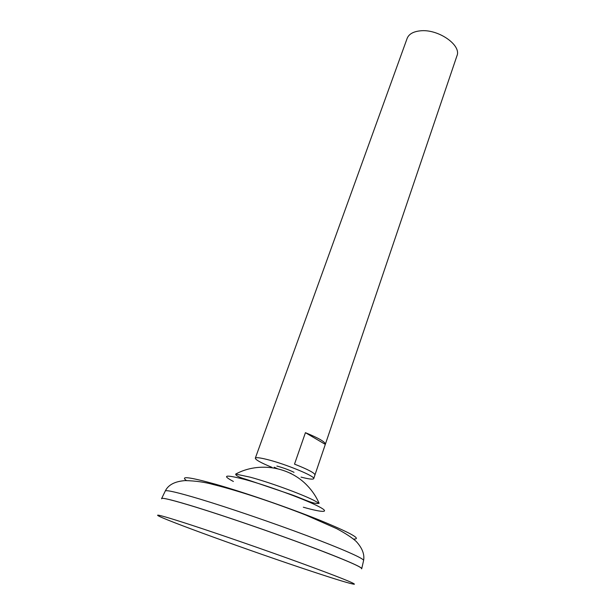 <?xml version="1.0" encoding="UTF-8"?>
<svg xmlns="http://www.w3.org/2000/svg" width="615" height="615" viewBox="0 0 615 615"><rect width="100%" height="100%" fill="white"/><g stroke="black" fill="none" stroke-linecap="round" stroke-linejoin="round"><path stroke-width="0.92" d="M301.043 477.109C308.822 479.108 313.05 479.615 313.712 478.631C315.856 476.517 285.56 463.994 267.079 459.482C259.761 457.668 255.84 457.229 255.31 458.183C255.471 459.797 261.006 462.849 271.915 467.331M294.024 472.328C289.119 469.929 283.4 467.838 276.888 466.047M313.712 478.631L314.972 474.911C314.749 473.02 307.93 469.43 294.516 464.125L305.432 432.676C318.647 438.072 325.289 441.931 325.358 444.253L314.995 474.803M325.358 444.253L456.953 55.811C461.734 45.149 438.072 28.721 420.276 30.842C413.242 31.588 408.867 34.094 407.153 38.368L255.31 458.183M310.729 571.035C336.582 579.614 351.127 584.019 354.355 584.25C355.409 583.558 337.82 576.57 301.573 563.294C266.518 550.525 220.601 534.612 191.334 525.064C167.949 517.469 156.725 514.24 157.655 515.37C160.461 518.476 253.003 551.947 310.729 571.035M361.574 568.837C362.965 567.476 345.292 559.85 308.561 545.959C272.991 532.644 226.159 516.538 196.247 507.283C172.346 499.949 160.807 497.128 161.63 498.819M361.72 568.468C361.051 566.607 339.418 557.382 304.333 544.352C269.309 531.345 224.99 516.146 196.277 507.26C174.568 500.587 163.044 497.65 161.684 498.45L161.591 498.565M361.766 568.66L361.766 568.514C361.359 566.746 339.864 557.551 304.717 544.49C269.631 531.452 225.082 516.17 196.262 507.252C174.806 500.664 163.29 497.72 161.745 498.434M250.074 477.148L235.691 474.073C235.614 475.595 239.174 477.371 246.361 479.408L287.505 493.345C301.95 497.973 313.404 504.715 319.131 503.293L313.565 500.203C300.612 493.684 269.132 482.229 250.074 477.148M274.213 467.216L277.388 468.676M289.911 473.066L291.049 473.373M325.304 444.376L305.432 432.676M363.565 560.611L363.626 560.35C363.288 558.297 342.063 548.872 307.3 535.803C272.599 522.758 228.48 507.69 199.844 499.057C178.288 492.623 166.78 489.901 165.327 490.901L165.212 491.147M353.564 539.086C362.197 539.301 350.834 532.974 319.477 520.098C288.758 507.759 243.924 492.3 215.473 484.213C189.535 477.025 179.864 475.802 186.453 480.561M303.326 507.214C324.19 513.164 331.693 512.833 316.579 505.453C301.788 498.158 266.956 485.504 245.377 479.631C225.267 474.434 221.269 475.049 233.393 481.468M161.684 498.45L165.327 490.901C168.326 484.789 174.968 481.353 185.261 480.592C195.716 480.861 205.187 482.206 213.674 484.635C239.927 491.116 275.958 503.301 305.909 515.101L336.689 528.654C345.346 533.282 351.834 537.525 356.147 541.377C362.174 547.919 364.672 554.238 363.626 560.35L361.766 568.514M319.131 503.293C316.302 496.843 312.451 491.047 307.592 485.919C289.688 466.601 258.769 461.519 235.691 474.073"/></g></svg>
